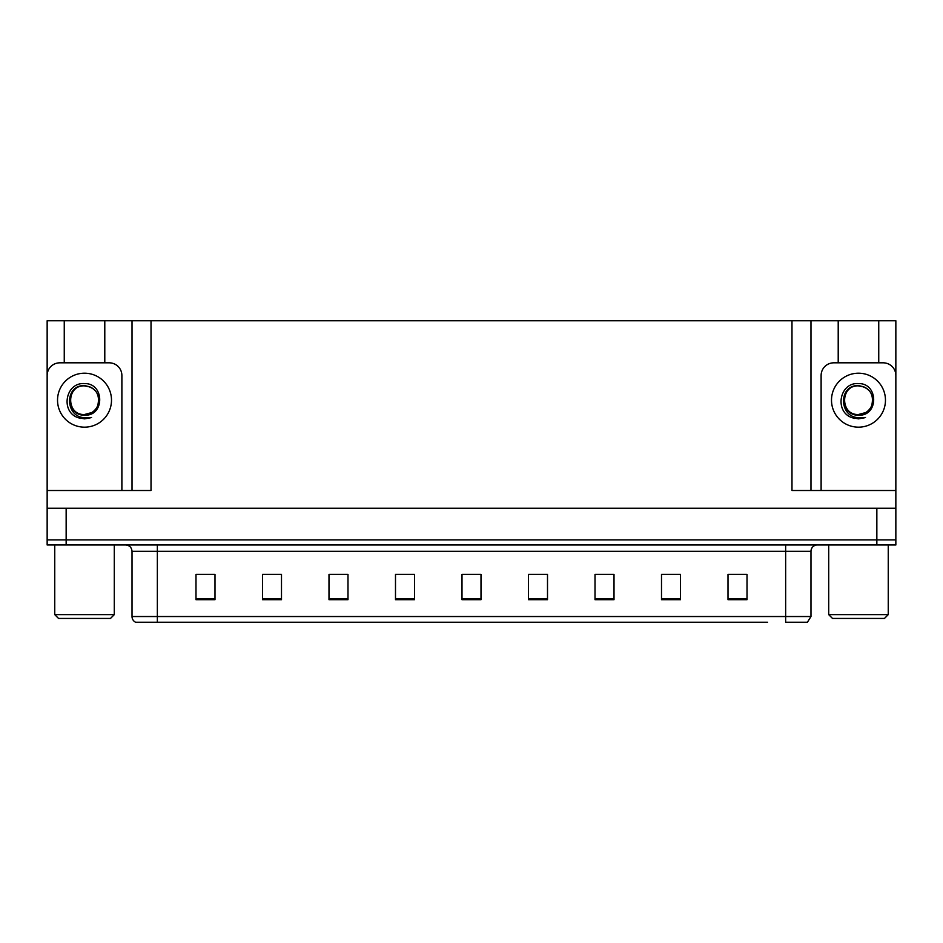 <?xml version="1.0" encoding="UTF-8"?>
<svg xmlns="http://www.w3.org/2000/svg" width="943" height="943" viewBox="0 0 943 943"><rect width="100%" height="100%" fill="white"/><g stroke="black" fill="none" stroke-linecap="round" stroke-linejoin="round"><path stroke-width="1.41" d="M104.791 362.819L104.791 320.761L791.979 320.761L791.979 490.501L895.85 490.501L895.85 508.23L47.15 508.23L47.15 539.903L66.151 539.903L47.15 539.903L47.15 544.971L66.151 544.971L66.151 539.903L876.849 539.903L66.151 539.903L66.151 508.23M64.254 362.819L64.254 320.761L47.15 320.761L47.15 490.501L151.021 490.501L151.021 320.761M121.883 490.501L121.883 375.479A12.672 12.672 0 0 0 109.223 362.819L59.822 362.819A12.672 12.672 0 0 0 47.15 375.479L47.15 508.23M66.151 544.971L895.85 544.971L895.85 539.903L876.849 539.903L895.85 539.903L895.85 508.23M878.746 362.819L878.746 320.761L895.85 320.761L895.85 490.501L895.85 375.479A12.672 12.672 0 0 0 883.178 362.819L833.777 362.819A12.672 12.672 0 0 0 821.117 375.479L821.117 490.501M132.02 320.761L132.02 490.501M791.979 320.761L810.98 320.761L810.98 490.501L810.98 320.761L838.209 320.761L838.209 362.819M878.746 320.761L838.209 320.761M64.254 320.761L104.791 320.761M175.445 622.239L135.922 622.239M810.98 616.533L807.408 622.239L785.649 622.239L785.649 616.533L810.98 616.533L810.98 551.301A6.33 6.33 0 0 1 817.31 544.971M135.592 622.239A6.33 6.33 0 0 1 132.02 616.533L132.02 551.301C131.643 547.459 129.533 545.349 125.69 544.971M747.009 599.689L747.009 574.358L728.008 574.358L728.008 599.689L747.009 599.689M680.504 599.689L680.504 574.358L661.503 574.358L661.503 599.689L680.504 599.689M614.011 599.689L614.011 574.358L595.009 574.358L595.009 599.689L614.011 599.689M547.506 599.689L547.506 574.358L528.504 574.358L528.504 599.689L547.506 599.689M214.992 599.689L214.992 574.358L195.991 574.358L195.991 599.689L214.992 599.689M281.497 599.689L281.497 574.358L262.496 574.358L262.496 599.689L281.497 599.689M347.991 599.689L347.991 574.358L328.989 574.358L328.989 599.689L347.991 599.689M414.496 599.689L414.496 574.358L395.494 574.358L395.494 599.689L414.496 599.689M481.001 599.689L481.001 574.358L461.999 574.358L461.999 599.689L481.001 599.689M767.555 622.239L157.351 622.239L157.351 616.533L785.649 616.533L785.649 551.301L132.02 551.301M895.85 544.971L895.85 539.903M604.699 574.487L598.864 574.487M666.006 574.487L675.506 574.358M742.636 574.487L736.813 574.358M405.443 574.487L399.608 574.487M344.136 574.487L338.301 574.487M267.494 574.358L276.994 574.358M206.187 574.358L200.364 574.487M543.392 574.487L537.557 574.358M466.75 574.487L476.25 574.487M414.496 574.487L395.494 574.487M347.991 574.487L328.989 574.487M214.992 574.487L195.991 574.487M547.506 574.487L528.504 574.487M614.011 574.487L595.009 574.487M747.009 574.487L728.008 574.487M84.516 414.496C90.634 414.26 95.019 411.348 97.695 405.773C100.359 394.445 95.974 387.714 84.516 385.581C64.148 384.874 65.055 417.219 84.516 417.643L91.542 417.478L84.516 418.857L77.538 417.501C60.211 411.077 65.727 382.104 84.516 383.601C104.614 383.011 104.944 416.311 84.516 415.191C65.81 415.816 65.704 385.003 84.516 385.864C66.057 384.98 66.057 415.391 84.516 414.496L91.671 412.574M88.96 386.571L84.516 385.876L89.927 386.936A14.31 14.31 0 0 1 97.695 405.773A14.31 14.31 0 0 0 89.927 386.936M77.609 417.525L80.886 418.492M84.516 418.857L90.976 417.702M58.549 618.443L54.753 614.636L114.292 614.636L110.484 618.443L58.549 618.443M832.516 618.443L828.708 614.636L888.247 614.636L884.451 618.443L832.516 618.443M858.484 414.496C864.601 414.26 868.986 411.348 871.662 405.773C874.326 394.445 869.941 387.714 858.484 385.581C838.103 384.874 839.011 417.219 858.484 417.643L865.509 417.478L858.484 418.857L851.505 417.501C834.178 411.077 839.683 382.104 858.484 383.601C878.57 383.011 878.9 416.311 858.484 415.191C839.777 415.816 839.659 385.003 858.484 385.864C840.013 384.98 840.013 415.391 858.484 414.496L865.639 412.574M862.928 386.571L858.484 385.876L863.894 386.936A14.31 14.31 0 0 1 871.662 405.773A14.31 14.31 0 0 0 863.894 386.936M851.576 417.525L854.853 418.492M858.484 418.857L864.943 417.702M876.849 508.23L876.849 544.971M785.649 544.971L785.649 551.301L810.98 551.301M132.02 616.533L157.351 616.533L157.351 544.971M481.001 598.817L461.999 598.817M414.496 598.817L395.494 598.817M347.991 598.817L328.989 598.817M281.497 598.817L262.496 598.817M214.992 598.817L195.991 598.817M547.506 598.817L528.504 598.817M614.011 598.817L595.009 598.817M680.504 598.817L661.503 598.817M747.009 598.817L728.008 598.817M84.516 373.204A26.982 26.982 0 0 1 111.498 400.186A26.982 26.982 0 0 1 84.516 427.167A26.982 26.982 0 0 1 57.535 400.186A26.982 26.982 0 0 1 84.516 373.204M858.484 373.204A26.982 26.982 0 0 1 885.465 400.186A26.982 26.982 0 0 1 858.484 427.167A26.982 26.982 0 0 1 831.502 400.186A26.982 26.982 0 0 1 858.484 373.204M114.292 544.971L114.292 614.636M54.753 544.971L54.753 614.636M888.247 544.971L888.247 614.636M828.708 544.971L828.708 614.636"/></g></svg>
